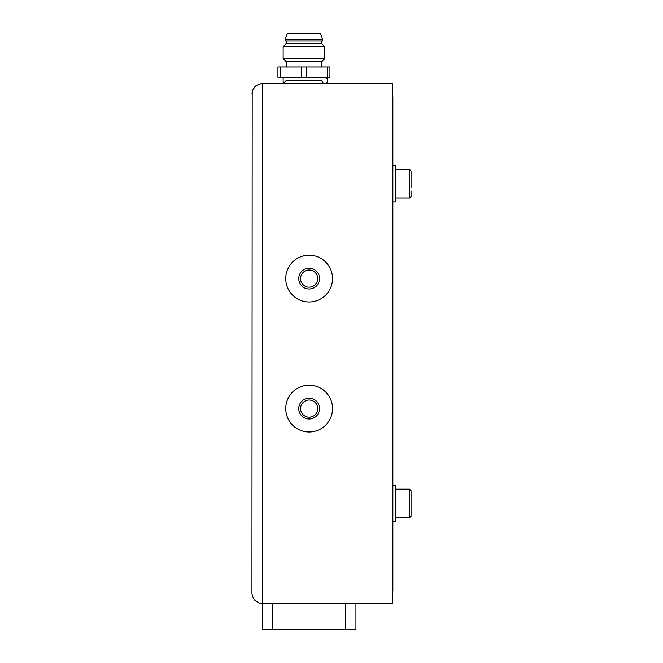 <?xml version="1.0" encoding="UTF-8"?>
<svg xmlns="http://www.w3.org/2000/svg" width="663" height="663" viewBox="0 0 663 663"><rect width="100%" height="100%" fill="white"/><g stroke="black" fill="none" stroke-linecap="round" stroke-linejoin="round"><path stroke-width="0.99" d="M251.94 593.194L252.52 596.634L254.982 600.554L258.901 603.015L262.341 603.595L258.901 603.015L254.982 600.554L252.52 596.634L251.94 593.194L252.197 91.676L253.531 88.461L255.852 85.858L261.172 83.654L392.339 83.588L392.339 603.595L262.341 603.595L262.341 629.593L355.94 629.593L355.94 603.595M262.341 603.595L262.341 83.588L258.901 84.176L254.982 86.638L252.52 90.558L251.94 93.989M309.14 431.994A23.404 23.404 0 0 1 288.877 396.897A23.404 23.404 0 0 1 329.403 396.897A23.404 23.404 0 0 1 309.14 431.994M309.14 418.991A10.401 10.401 0 0 0 318.149 403.394A10.401 10.401 0 0 0 300.132 403.394A10.401 10.401 0 0 0 309.14 418.991M309.14 417.176A8.578 8.578 0 0 1 301.706 404.306A8.578 8.578 0 0 1 316.574 404.306A8.578 8.578 0 0 1 309.14 417.176M309.14 301.996A23.404 23.404 0 0 1 288.877 266.891A23.404 23.404 0 0 1 329.403 266.891A23.404 23.404 0 0 1 309.14 301.996M309.14 288.993A10.401 10.401 0 0 0 318.149 273.396A10.401 10.401 0 0 0 300.132 273.396A10.401 10.401 0 0 0 309.14 288.993M309.14 287.17A8.578 8.578 0 0 1 301.706 274.3A8.578 8.578 0 0 1 316.574 274.3A8.578 8.578 0 0 1 309.14 287.17M392.339 590.6L392.861 590.6L392.861 96.591L392.339 96.591M324.746 77.347L327.572 79.162L327.497 81.93L326.42 83.099L324.737 83.588L323.088 83.115L321.621 80.472L286.259 80.472L283.151 83.588L283.142 77.347M280.623 77.347L277.938 77.347L277.938 66.946L301.259 66.946L301.259 77.347L280.623 77.347L280.623 66.946M306.621 77.347L306.621 66.946L329.942 66.946L329.942 77.347L301.259 77.347M306.621 66.946L301.259 66.946M327.257 66.946L327.257 77.347M321.621 66.946L321.621 61.75L286.259 61.75L286.259 66.946M286.259 61.75L283.142 58.634L324.737 58.634L321.621 61.75M321.621 40.949L321.621 43.551L324.737 46.667L283.142 46.667L283.142 58.634M321.621 43.551L286.259 43.551L283.142 46.667M286.259 40.949L286.259 43.551M322.657 40.949L285.223 40.949L285.223 39.39L322.657 39.39L322.657 40.949M287.303 33.672L287.303 33.15L320.577 33.15L320.577 33.672L287.303 33.672L285.223 39.39M395.463 489.195L409.502 489.195L411.06 490.753L411.06 516.237L411.06 509.872L411.06 516.237L411.06 510.775L411.06 516.237L409.502 517.795L411.06 516.237M411.06 507.725L411.06 509.872M411.06 499.314L411.06 497.117M411.06 505.695L411.06 501.294M411.06 490.753L411.06 496.214L411.06 490.753L409.502 489.195L409.502 517.795L395.463 517.795M395.463 169.388L409.502 169.388L411.06 170.955L411.06 187.919M411.06 176.408L411.06 177.311M411.06 185.889L411.06 181.496M411.06 190.969L411.06 196.43L409.502 197.988L411.06 196.43L409.502 197.988L409.502 169.388M392.861 485.291L395.463 485.291L395.463 521.698L392.861 521.698M392.861 165.493L395.463 165.493L395.463 201.892L392.861 201.892M345.539 603.595L345.539 629.593M272.742 603.595L272.742 629.593M313.756 629.593L291.521 629.593M324.737 46.667L324.737 58.634M320.577 33.672L322.657 39.39M395.463 197.988L409.502 197.988M315.124 629.593L290.154 629.593"/></g></svg>
